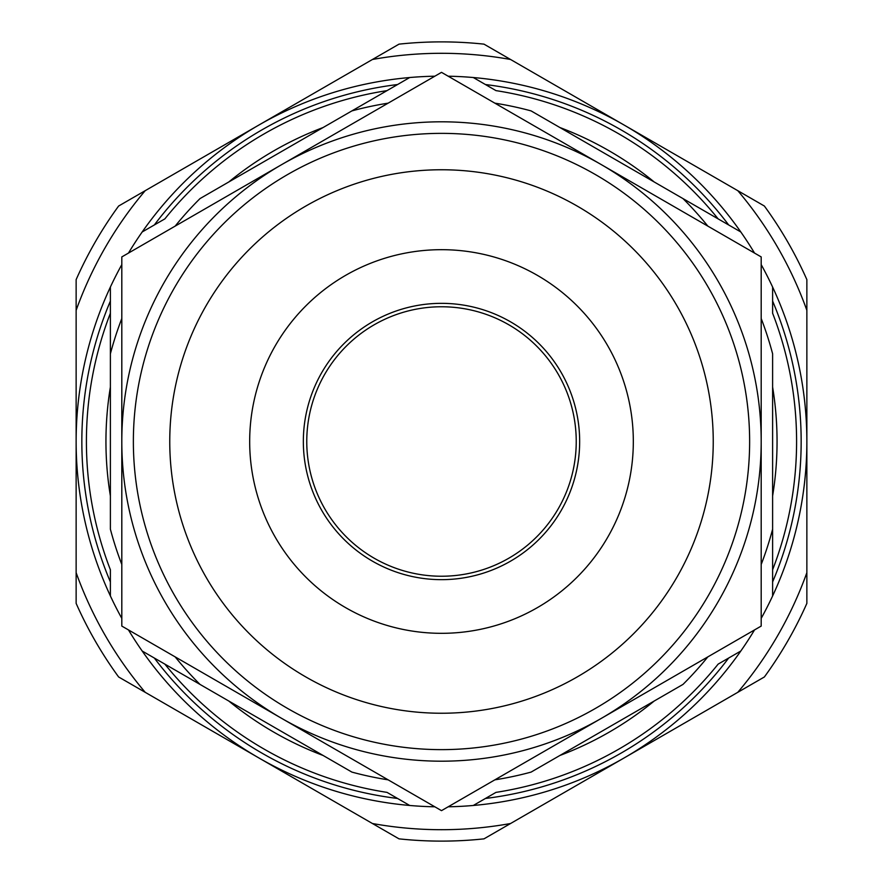 <?xml version="1.0" encoding="UTF-8"?>
<svg xmlns="http://www.w3.org/2000/svg" width="883" height="883" viewBox="0 0 883 883"><rect width="100%" height="100%" fill="white"/><g stroke="black" fill="none" stroke-linecap="round" stroke-linejoin="round"><path stroke-width="1.32" d="M772.614 387.074A335.551 335.551 0 0 1 772.614 495.926M749.634 441.5A308.134 308.134 0 0 0 441.5 133.366A308.134 308.134 0 0 0 133.366 441.5A308.134 308.134 0 0 0 441.5 749.634A308.134 308.134 0 0 0 749.634 441.5M563.288 383.873A134.724 134.724 0 0 1 499.127 563.288A134.724 134.724 0 0 1 319.712 499.127A134.724 134.724 0 0 1 383.873 319.712A134.724 134.724 0 0 1 563.288 383.873M303.344 441.5A138.156 138.156 0 0 0 441.5 579.656A138.156 138.156 0 0 0 579.656 441.5A138.156 138.156 0 0 0 441.5 303.344A138.156 138.156 0 0 0 303.344 441.5M633.321 441.5A191.821 191.821 0 0 0 441.5 249.679A191.821 191.821 0 0 0 249.679 441.5A191.821 191.821 0 0 0 441.5 633.321A191.821 191.821 0 0 0 633.321 441.5M713.243 441.5A271.743 271.743 0 0 0 441.5 169.757A271.743 271.743 0 0 0 169.757 441.5A271.743 271.743 0 0 0 441.5 713.243A271.743 271.743 0 0 0 713.243 441.5M175.154 656.875A342.527 342.527 0 0 0 199.999 684.402L164.856 664.115A355.087 355.087 0 0 0 387.03 792.382L409.701 805.473A365.363 365.363 0 0 0 434.833 806.797A365.363 365.363 0 0 1 258.818 757.912L118.631 676.974A399.613 399.613 0 0 1 76.137 603.376L76.137 279.624A399.613 399.613 0 0 1 118.631 206.026L399.006 44.15A399.613 399.613 0 0 1 483.994 44.15L764.369 206.026A399.613 399.613 0 0 1 806.863 279.624L806.863 603.376A399.613 399.613 0 0 1 764.369 676.974L483.994 838.85A399.613 399.613 0 0 1 399.006 838.85L258.818 757.912A365.363 365.363 0 0 1 142.185 651.025L351.898 772.095A342.527 342.527 0 0 0 388.145 779.844M154.337 658.045A359.657 359.657 0 0 0 397.549 798.464M485.451 798.464A359.657 359.657 0 0 0 728.663 658.045M772.614 581.919A359.657 359.657 0 0 0 772.614 301.081M728.663 224.955A359.657 359.657 0 0 0 485.451 84.536M707.846 226.125A342.527 342.527 0 0 0 683 198.598L718.144 218.885A355.087 355.087 0 0 0 495.97 90.618L473.299 77.527A365.363 365.363 0 0 0 448.167 76.203A365.363 365.363 0 0 1 740.815 231.975L531.102 110.905A342.527 342.527 0 0 0 494.855 103.156M761.19 564.469A342.527 342.527 0 0 0 772.614 529.204L772.614 569.767A355.087 355.087 0 0 0 772.614 313.233L772.614 287.041A365.363 365.363 0 0 0 761.19 264.624A365.363 365.363 0 0 1 772.614 595.959L772.614 353.796A342.527 342.527 0 0 0 761.19 318.531M740.815 651.025A365.363 365.363 0 0 1 448.167 806.797A365.363 365.363 0 0 0 473.299 805.473L495.97 792.382A355.087 355.087 0 0 0 718.144 664.115L740.815 651.025A365.363 365.363 0 0 0 754.535 629.921M76.137 572.681A388.2 388.2 0 0 0 145.209 692.327M145.209 190.673A388.2 388.2 0 0 0 76.137 310.319M510.573 59.492A388.2 388.2 0 0 0 372.427 59.492M806.863 310.319A388.2 388.2 0 0 0 737.791 190.673M737.791 692.327A388.2 388.2 0 0 0 806.863 572.681M372.427 823.508A388.2 388.2 0 0 0 510.573 823.508M397.549 84.536A359.657 359.657 0 0 0 154.337 224.955M110.386 301.081A359.657 359.657 0 0 0 110.386 581.919M121.81 318.531A342.527 342.527 0 0 0 110.386 353.796L110.386 313.233A355.087 355.087 0 0 0 110.386 569.767L110.386 595.959A365.363 365.363 0 0 0 121.81 618.376A365.363 365.363 0 0 1 110.386 287.041L110.386 529.204A342.527 342.527 0 0 0 121.81 564.469M388.145 103.156A342.527 342.527 0 0 0 351.898 110.905L387.03 90.618A355.087 355.087 0 0 0 164.856 218.885L142.185 231.975A365.363 365.363 0 0 0 128.465 253.079A365.363 365.363 0 0 1 409.701 77.527L199.999 198.598A342.527 342.527 0 0 0 175.154 226.125M754.535 253.079A365.363 365.363 0 0 0 740.815 231.975A365.363 365.363 0 0 1 754.535 253.079M434.833 76.203A365.363 365.363 0 0 0 409.701 77.527A365.363 365.363 0 0 1 434.833 76.203M121.81 264.624A365.363 365.363 0 0 0 110.386 287.041A365.363 365.363 0 0 1 121.81 264.624M128.465 629.921A365.363 365.363 0 0 0 142.185 651.025A365.363 365.363 0 0 1 128.465 629.921M494.855 779.844A342.527 342.527 0 0 0 531.102 772.095L683 684.402A342.527 342.527 0 0 0 707.846 656.875M761.19 618.376A365.363 365.363 0 0 0 772.614 595.959M761.19 441.5A319.69 319.69 0 0 0 281.655 164.635A319.69 319.69 0 0 0 281.655 718.365A319.69 319.69 0 0 0 761.19 441.5L761.19 626.08L441.5 810.649L121.81 626.08L121.81 256.92L441.5 72.351L761.19 256.92L761.19 441.5M654.193 701.036A335.551 335.551 0 0 1 559.921 755.462M323.079 755.462A335.551 335.551 0 0 1 228.807 701.036M110.386 495.926A335.551 335.551 0 0 1 110.386 387.074M228.807 181.964A335.551 335.551 0 0 1 323.079 127.538M559.921 127.538A335.551 335.551 0 0 1 654.193 181.964"/></g></svg>
